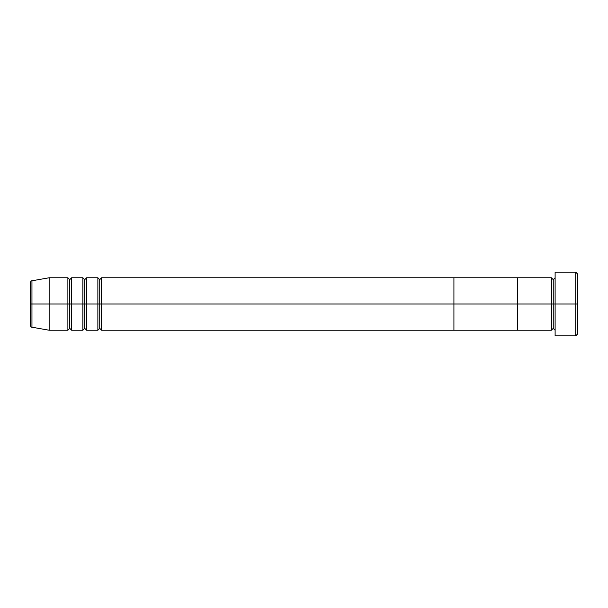 <?xml version="1.0" encoding="UTF-8"?>
<svg xmlns="http://www.w3.org/2000/svg" width="608" height="608" viewBox="0 0 608 608"><rect width="100%" height="100%" fill="white"/><g stroke="black" fill="none" stroke-linecap="round" stroke-linejoin="round"><path stroke-width="0.46" stroke-dasharray="3.04 2.28" d="M575.723 304L577.6 304L577.6 333.982L577.6 274.018L577.6 304L575.723 304L575.723 335.859L575.723 304L555.112 304L555.112 277.765L555.112 304L575.723 304L575.723 272.141L575.723 304M553.242 279.642L553.242 304L553.242 279.642M551.365 277.765L551.365 330.235L551.365 304L517.636 304L551.365 304L551.365 277.765M517.636 330.235L517.636 277.765L517.636 304L453.918 304L453.918 330.235L453.918 304L453.918 330.235L453.918 304L101.612 304L101.612 277.765L101.612 304L517.636 304L517.636 330.235M555.112 335.859L555.112 272.141L555.112 335.859M555.112 304L555.112 277.765L555.112 304M553.242 328.358L553.242 304L553.242 328.358M99.735 304L99.735 279.642L99.735 304M97.865 277.765L97.865 330.235L97.865 304L86.617 304L86.617 277.765L86.617 304L97.865 304L97.865 277.765M84.748 304L84.748 279.642L84.748 304M82.87 277.765L82.87 330.235L82.87 304L71.63 304L71.63 277.765L71.63 304L82.87 304L82.87 277.765M69.753 304L69.753 279.642L69.753 304M67.883 277.765L67.883 330.235L67.883 304L49.142 304L49.142 330.235L49.142 304L67.883 304L67.883 277.765M30.4 325.356L30.4 282.644L30.4 325.356M31.95 304L31.95 327.203L31.95 304L49.142 304L49.142 277.765L49.142 304L31.95 304L31.95 280.797L31.95 304M86.617 330.235L86.617 304L86.617 330.235M101.612 330.235L101.612 304L101.612 330.235M71.63 330.235L71.63 304L71.63 330.235M453.918 277.765L453.918 304L453.918 277.765M517.636 277.765L517.636 304L517.636 277.765"/><path stroke-width="0.91" d="M555.112 330.235L553.242 328.358L553.242 304L553.242 328.358L551.365 330.235L551.365 304L555.112 304L555.112 335.859L555.112 272.141L555.112 304L577.6 304L577.6 274.018L577.6 333.982L577.6 304L575.723 304L575.723 335.859L575.723 304L553.242 304L553.242 279.642L553.242 304L551.365 304L551.365 277.765L517.636 277.765L517.636 330.235L517.636 277.765L453.918 277.765L453.918 304L97.865 304L97.865 277.765L86.617 277.765L86.617 304L82.87 304L82.87 277.765L71.63 277.765L71.63 304L67.883 304L67.883 277.765L49.142 277.765L49.142 304L30.4 304L30.4 325.356L30.4 304L31.95 304L31.95 327.203L31.95 304L49.142 304L49.142 330.235L49.142 304L67.883 304L49.142 304L49.142 277.765L31.95 280.797L31.95 304L31.95 280.797C31.312 280.676 30.795 281.291 30.4 282.644L30.4 304L30.4 282.644M30.4 325.356C30.795 326.709 31.312 327.324 31.95 327.203L49.142 330.235L67.883 330.235L67.883 304L71.63 304L71.63 330.235L69.753 328.358L69.753 304L69.753 328.358L67.883 330.235L67.883 277.765L69.753 279.642L69.753 304L69.753 279.642L71.63 277.765L71.63 330.235L82.87 330.235L82.87 304L71.63 304L86.617 304L86.617 330.235L84.748 328.358L84.748 304L84.748 328.358L82.87 330.235L82.87 277.765L84.748 279.642L84.748 304L84.748 279.642L86.617 277.765L86.617 330.235L97.865 330.235L97.865 304L86.617 304L101.612 304L101.612 330.235L453.918 330.235L453.918 277.765L101.612 277.765L101.612 330.235L99.735 328.358L99.735 304L99.735 328.358L97.865 330.235L97.865 277.765L99.735 279.642L99.735 304L99.735 279.642L101.612 277.765L101.612 304L517.636 304L517.636 330.235L453.918 330.235L453.918 304L453.918 330.235L453.918 304L517.636 304L517.636 330.235L551.365 330.235L551.365 304L517.636 304L551.365 304L551.365 277.765L553.242 279.642L555.112 277.765M575.723 304L575.723 272.141L575.723 304M453.918 304L453.918 277.765L453.918 304M517.636 304L517.636 277.765L517.636 304M555.112 335.859L575.723 335.859L577.6 333.982M577.6 274.018L575.723 272.141L555.112 272.141"/></g></svg>
